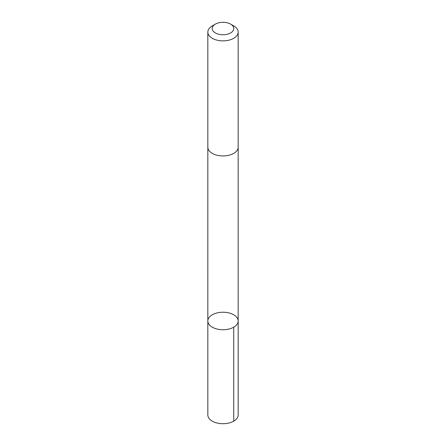 <?xml version="1.0" encoding="UTF-8"?>
<svg xmlns="http://www.w3.org/2000/svg" width="446" height="446" viewBox="0 0 446 446"><rect width="100%" height="100%" fill="white"/><g stroke="black" fill="none" stroke-linecap="round" stroke-linejoin="round"><path stroke-width="0.67" d="M207.942 322.045A15.17 8.758 180 0 1 207.83 320.986A15.17 8.758 180 0 1 223 312.228A15.17 8.758 180 0 1 238.17 320.986A15.17 8.758 180 0 1 223.914 329.728A15.17 8.758 180 0 1 207.942 322.045A15.17 8.758 180 0 1 207.83 320.986L207.83 414.958A15.17 8.758 0 0 0 207.942 416.012A15.17 8.758 0 0 0 223.914 423.7A15.17 8.758 0 0 0 238.17 414.958L238.17 320.986A15.17 8.758 180 0 1 223.914 329.728A15.17 8.758 180 0 1 207.942 322.045M215.368 24.123L212.274 25.913A15.17 8.758 0 0 0 207.83 32.106L207.83 147.186A15.17 8.758 0 0 0 223 155.944A15.17 8.758 0 0 0 238.17 147.186L238.17 32.106A15.17 8.758 0 0 0 238.058 31.047A15.17 8.758 0 0 0 233.726 25.913L230.632 24.123A10.793 6.233 0 0 0 215.368 24.123A10.793 6.233 0 0 0 219.482 34.42A10.793 6.233 0 0 0 233.71 27.78A10.793 6.233 0 0 0 230.632 24.123M207.83 32.106A15.17 8.758 0 0 0 223 40.865A15.17 8.758 0 0 0 238.17 32.106M233.726 327.18L233.726 421.152M207.836 147.397L207.83 320.986M238.164 147.397L238.17 320.986"/></g></svg>
